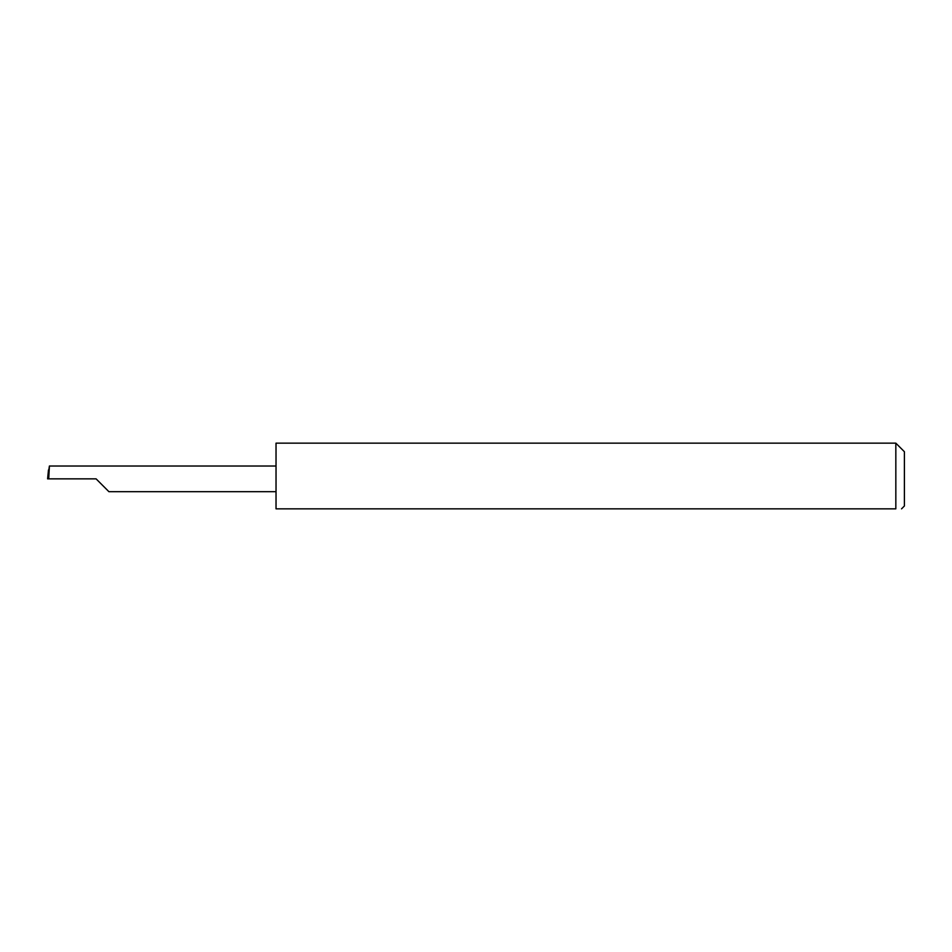 <?xml version="1.0" encoding="UTF-8"?>
<svg xmlns="http://www.w3.org/2000/svg" width="952" height="952" viewBox="0 0 952 952"><rect width="100%" height="100%" fill="white"/><g stroke="black" fill="none" stroke-linecap="round" stroke-linejoin="round"><path stroke-width="1.43" d="M96.093 478.856L108.909 491.684L96.093 478.856L108.909 491.684L96.093 478.856L48.73 478.856L49.397 466.028L47.6 478.856L48.73 478.856M895.832 443.156L276.032 443.156L276.032 508.844L895.832 508.844C903.234 508.844 903.234 508.844 895.832 508.844C903.234 508.844 903.234 508.844 895.832 508.844L895.832 443.156L904.4 451.724L904.4 505.988L901.544 508.844M47.6 478.856L48.481 469.931M276.032 466.028L49.397 466.028M108.909 491.684L276.032 491.684"/></g></svg>
